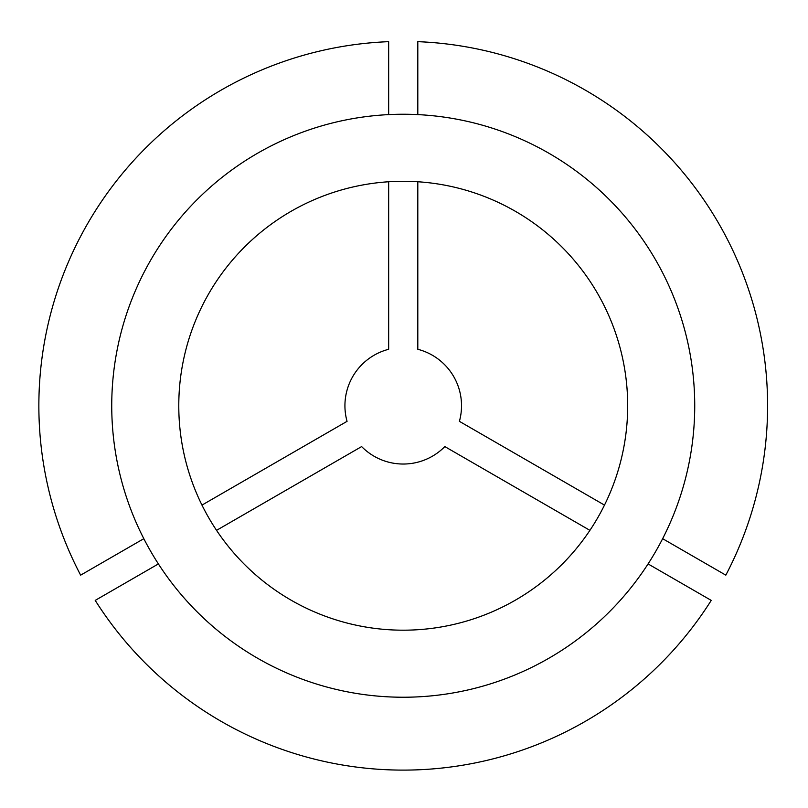 <?xml version="1.0" encoding="UTF-8"?>
<svg xmlns="http://www.w3.org/2000/svg" width="808" height="808" viewBox="0 0 808 808"><rect width="100%" height="100%" fill="white"/><g stroke="black" fill="none" stroke-linecap="round" stroke-linejoin="round"><path stroke-width="1.21" d="M604.485 505.101L459.399 421.342A58.297 58.297 0 0 0 417.807 349.288L417.807 181.76M662.641 538.683L725.816 575.155A364.368 364.368 0 0 0 417.807 41.663L417.807 114.605M216.544 530.351A224.452 224.452 0 0 0 589.911 530.351L444.824 446.582A58.297 58.297 0 0 1 361.631 446.582L216.544 530.351M178.78 405.737A224.452 224.452 0 0 0 403.232 630.19A224.452 224.452 0 0 0 627.685 405.737A224.452 224.452 0 0 0 403.232 181.285A224.452 224.452 0 0 0 178.78 405.737M694.729 405.737A291.496 291.496 0 0 0 403.232 114.241A291.496 291.496 0 0 0 111.736 405.737A291.496 291.496 0 0 0 403.232 697.233A291.496 291.496 0 0 0 694.729 405.737M648.067 563.923L711.242 600.395A364.368 364.368 0 0 1 95.213 600.395L158.388 563.923M388.658 114.605L388.658 41.663A364.368 364.368 0 0 0 80.638 575.155L143.814 538.683M388.658 181.76L388.658 349.288A58.297 58.297 0 0 0 347.056 421.342L201.97 505.101"/></g></svg>
